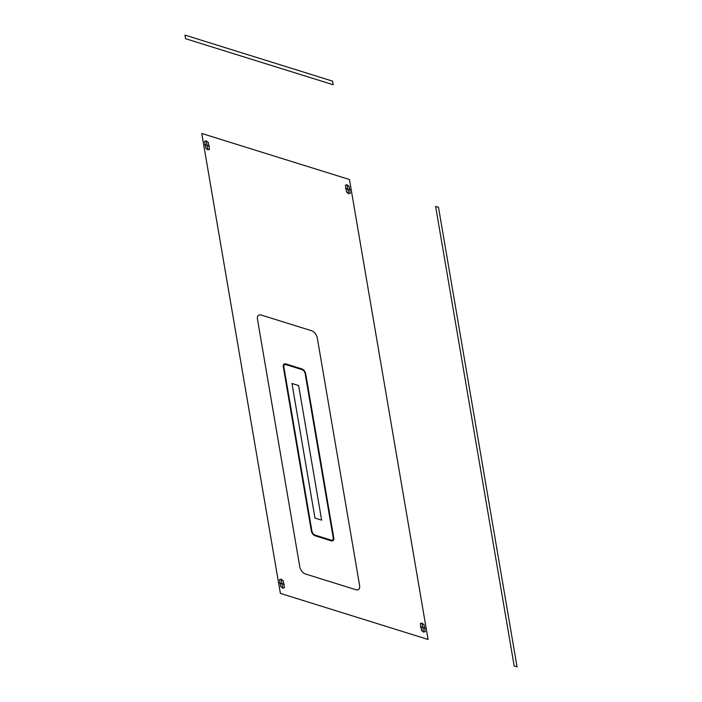 <?xml version="1.0" encoding="UTF-8"?>
<svg xmlns="http://www.w3.org/2000/svg" width="702" height="702" viewBox="0 0 702 702"><rect width="100%" height="100%" fill="white"/><g stroke="black" fill="none" stroke-linecap="round" stroke-linejoin="round"><path stroke-width="0.53" stroke-dasharray="3.51 2.63" d=""/><path stroke-width="1.05" d="M332.581 81.142L333.196 84.74L185.556 38.698L184.942 35.1L332.581 81.142M425.149 628.334L422.779 627.597L423.569 632.23M420.314 626.825L422.779 627.597L421.981 622.955M350.219 189.988L347.85 189.242L348.64 193.884M345.384 188.478L347.85 189.242L347.051 184.608M209.424 146.077L207.055 145.34L207.845 149.974M204.589 144.568L207.055 145.34L206.256 140.698M284.354 584.424L281.985 583.687L282.774 588.329M279.519 582.914L281.985 583.687L281.186 579.045M424.017 624.648A6.23 3.668 -121 0 0 420.331 623.499L421.542 630.545A6.23 3.668 -121 0 0 425.219 631.695L424.017 624.648M283.222 580.738A6.23 3.668 -121 0 0 279.536 579.589L280.739 586.635A6.23 3.668 -121 0 0 284.424 587.785L283.222 580.738M208.292 142.392A6.23 3.668 -121 0 0 204.607 141.242L205.818 148.289A6.23 3.668 -121 0 0 209.494 149.429L208.292 142.383M349.087 186.293A6.23 3.668 -121 0 0 345.402 185.144L346.612 192.19A6.23 3.668 -121 0 0 350.289 193.34L349.087 186.293M428.071 639.461L280.379 593.401L201.755 133.468L349.456 179.528L428.071 639.461M321.648 520.164L298.648 385.582L291.979 383.503L314.979 518.085L321.648 520.164M305.159 373.683L333.196 537.688L333.775 537.872L305.739 373.868L305.159 373.683A3.668 2.159 -121 0 0 302.018 369.638L301.895 368.919L285.793 363.899L285.916 364.619L302.018 369.638L285.916 364.619A3.668 2.159 -121 0 0 283.88 367.049L311.916 531.054L311.337 530.87L283.31 366.874L283.88 367.049L311.916 531.054A3.668 2.159 -121 0 0 315.058 535.099L315.18 535.819L331.283 540.838L331.16 540.119L315.058 535.099L331.16 540.119A3.668 2.159 -121 0 0 333.196 537.688L305.159 373.683M331.221 540.479A4.08 2.404 -121 0 0 333.485 537.776M311.627 530.966A4.08 2.404 -121 0 0 315.119 535.459M305.449 373.78A4.08 2.404 -121 0 0 301.957 369.278M285.854 364.259A4.08 2.404 -121 0 0 283.59 366.962M305.739 373.868A4.484 2.641 -121 0 0 301.895 368.919L285.793 363.899A4.484 2.641 -121 0 0 283.31 366.874L311.337 530.87A4.484 2.641 -121 0 0 315.18 535.819L331.283 540.838A4.484 2.641 -121 0 0 333.775 537.872L305.739 373.868M261.1 315.005A6.52 3.843 -121 0 0 257.485 319.322L299.78 566.768A6.52 3.843 -121 0 0 305.361 573.955L355.975 589.741A6.52 3.843 -121 0 0 359.591 585.415L317.295 337.978A6.52 3.843 -121 0 0 311.714 330.782L261.1 315.005M438.496 207.301L517.058 666.9L514.18 666.005L435.617 206.406L438.496 207.301"/></g></svg>
